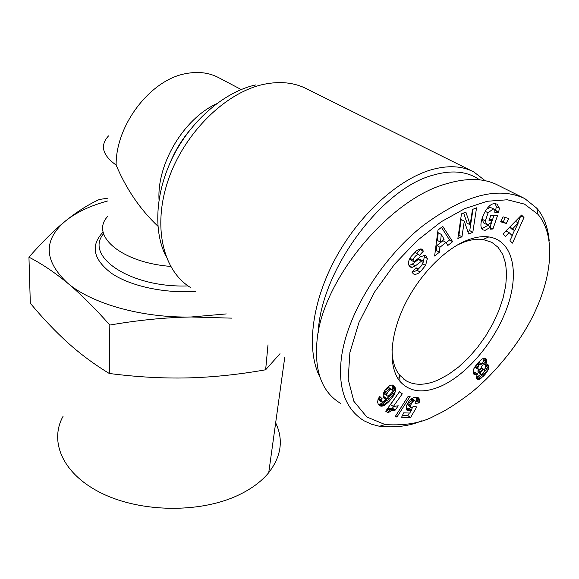<?xml version="1.0" encoding="UTF-8"?>
<svg xmlns="http://www.w3.org/2000/svg" width="579" height="579" viewBox="0 0 579 579"><rect width="100%" height="100%" fill="white"/><g stroke="black" fill="none" stroke-linecap="round" stroke-linejoin="round"><path stroke-width="0.87" d="M107.745 216.358C89.702 235.139 121.04 262.62 170.624 266.398M108.526 135.906C99.791 145.365 102.324 155.092 116.133 165.08C126.403 189.29 140.321 209.663 157.893 226.186M485.209 180.728L473.948 172.043C462.085 165.76 447.683 165.058 430.733 169.936C396.854 179.975 357.54 216.372 334.315 260.586C311.068 304.822 306.385 351.243 319.977 377.219M457.54 244.888L464.387 241.964C471.176 239.561 477.371 238.743 482.987 239.489L491.752 242.297L498.121 247.342L502.775 254.521L505.619 263.532L506.596 274.033L505.728 285.664L503.086 298.04L498.78 310.771L492.953 323.487L485.81 335.806L477.545 347.378L468.411 357.858L458.662 366.948L448.587 374.36L438.477 379.846C425.963 385.332 415.281 385.708 406.429 380.975L399.655 375.185C394.632 368.939 392.084 360.225 392.019 349.043M469.033 239.525C476.249 236.985 482.828 236.116 488.777 236.934C512.401 240.307 519.515 271.001 507.877 305.292C496.348 339.62 468.216 373.875 441.198 386.077C423.539 393.771 409.802 392.215 399.995 381.395C388.299 367.296 389.421 336.783 404.236 305.85C419.015 274.931 445.844 247.703 469.033 239.525M397.679 378.123L399.792 377.711M420.122 272.072C417.408 274.128 415.172 274.743 413.42 273.903L411.987 272.166L416.098 267.715L416.757 268.685C419.869 268.207 422.011 265.877 423.191 261.694L422.771 260.883L421.469 261.172L415.281 265.949L412.103 267.375L410.12 267.042L408.492 264.219C408.166 262.063 409.035 259.486 411.076 256.497L416.127 251.127C418.588 249.18 420.535 248.55 421.975 249.231L423.329 251.177L419.29 255.542L418.668 254.615C416.431 254.644 414.542 256.432 413.015 259.978L413.377 261.484L414.702 261.194L420.781 256.511L425.608 255.39L427.396 258.524L425.565 265.464L420.122 272.072L417.126 270.284L419.985 267.346M413.377 261.484L410.352 259.703L409.975 258.241M412.147 272.477L417.126 270.284M423.046 250.613L420.245 248.992M488.097 212.833L485.325 220.903L486.621 224.514L487.656 224.724L490.572 223.139L492.541 220.324L489.009 220.563L490.695 215.612L497.665 215.178L492.932 228.994L490.377 229.183L490.804 227.04L485.173 230.326L483.27 229.95C476.358 227.149 486.165 203.461 494.213 203.721L497.071 204.061L499.366 208.165L498.628 212.377L494.857 212.602L494.799 209.685L493.163 208.896L488.097 212.833L485.173 211.306M486.454 209.403L490.066 207.296L494.155 209.12M486.621 224.514L483.559 222.886L482.256 219.275L483.378 214.671M485.325 220.903L482.256 219.275M481.974 228.698L487.75 225.419L490.804 227.04M498.736 212.052L495.653 210.452L496.275 206.573L495.262 203.67M549.203 240.676C547.915 227.106 543.79 216.293 536.82 208.23L524.762 198.575C498.266 186.112 464.503 195.022 423.481 225.303C384.955 255.129 347.776 310.467 341.444 357.482C337.774 387.807 345.25 408.89 363.887 420.73L371.436 424.197L379.484 426.289C395.725 427.845 409.78 426.035 421.657 420.853M524.762 198.575L498.367 185.418C484.565 178.1 467.123 177.587 446.04 183.876C389.197 199.466 322.38 279.7 317.06 340.278C314.187 371.197 322.018 392.222 340.546 403.368M318.182 332.896C320.498 271.66 380.975 188.645 433.049 175.148C451.931 169.719 467.441 171.283 479.593 179.845M107.897 200.899C90.519 205.632 76.479 212.247 65.767 220.758C77.123 211.639 88.305 204.553 99.298 199.502L107.918 198.156M28.95 257.17C42.173 242.08 54.44 229.943 65.767 220.758C43.121 239.829 43.722 260.608 67.577 283.088C54.506 272.304 41.63 263.669 28.95 257.17L30.318 303.244C42.947 318.421 55.577 331.702 68.199 343.086C80.77 354.362 94.464 364.495 109.279 373.477C136.709 377.016 162.923 378.492 187.914 377.906C212.934 377.247 238.845 374.541 265.638 369.786L280.012 353.689M275.662 422.808C283.645 439.678 281.336 456.295 268.743 472.645C261.361 481.634 250.989 489.248 237.629 495.486C199.712 513.218 141.247 512.538 102.179 493.503C62.945 474.548 48.781 441.748 63.169 416.127M109.279 373.477L109.829 325.058C94.695 307.934 80.611 293.944 67.577 283.088C91.648 303.714 142.123 318.052 191.179 316.988L226.259 313.927M265.638 369.786L267.997 344.809M231.969 318.146L191.179 316.988C165.239 317.458 138.12 320.151 109.829 325.058M473.246 372.833L474.729 372.029L477.487 373.817L475.989 374.627L473.253 372.854M477.096 374.07L474.331 372.283M475.989 374.627L474.744 374.751L473.499 373.694L473.202 370.929L473.846 368.751L476.98 363.974L482.061 359.016L484.174 358.14L486.121 358.944L486.7 361.499L485.296 365.154L488.119 364.842L488.785 365.877L488.734 368.07L487.851 370.357L485.274 374.143L480.02 379.057L478.305 379.643L476.683 378.738L476.517 376.603L477.487 373.817M478.305 379.643L476.64 378.565M476.452 377.624L480.975 374.114M479.34 379.368L476.589 377.588M480.02 379.057L477.27 377.276M480.968 378.427L478.225 376.647M482.032 377.551L479.282 375.778M483.19 376.466L480.44 374.685M484.247 375.337L482.264 374.056M485.274 374.143L483.494 372.999M486.309 372.804L484.326 371.537M484.37 369.887L483.052 369.561L480.758 372.369L480.642 373.542L481.381 374.374L483.66 372.789L486.107 364.835M487.171 371.537L484.413 369.771M487.851 370.357L485.093 368.591M488.256 369.467L485.491 367.708M488.734 368.07L485.969 366.312M488.908 366.869L486.143 365.11M488.785 365.877L486.852 364.647M488.64 365.465L487.265 364.589M485.296 365.154L482.524 363.395L483.849 360.21L483.805 358.242M485.578 364.661L482.806 362.895M486.259 363.243L483.479 361.484M486.628 361.969L483.849 360.21M486.7 361.499L483.928 359.74M486.693 360.37L483.914 358.611M486.411 359.393L484.42 358.14M486.121 358.944L484.92 358.191M474.744 374.751L473.868 374.186M475.07 374.787L473.608 373.839M481.381 374.374L478.008 372.116L478.601 369.503M480.765 373.889L478.008 372.116M480.642 373.542L477.885 371.761M480.758 372.369L477.993 370.589M480.954 371.892L478.189 370.119M481.887 370.495L479.984 369.272M483.052 369.561L481.069 368.295M483.414 369.416L481.25 368.034M481.381 367.831L484.189 369.612M479.123 364.813L477.784 367.911L478.457 369.489L479.868 369.366L480.925 368.512L482.278 365.248L481.482 363.807L479.123 364.813L477.27 363.634M479.701 364.278L477.776 363.047M480.773 363.764L478.464 362.295M478.703 362.041L481.482 363.807M478.457 369.489L475.685 367.708L475.077 366.478M477.972 368.917L475.2 367.137M477.784 367.911L475.229 366.268M477.964 366.876L475.793 365.487M478.616 365.487L476.727 364.285M388.082 412.798L385.686 411.191L399.438 391.78L402.304 393.829L393.329 406.487L398.265 405.792L395.204 410.106L391.484 410.641L388.082 412.798L385.744 411.112M388.162 412.74L385.802 411.032M389.276 411.857L386.591 409.918M386.678 409.787L389.428 408.434L392.461 408.144L393.72 406.364M390.376 411.17L387.633 409.194M391.484 410.641L388.741 408.665M392.171 410.402L389.428 408.434M393.119 410.207L390.376 408.231M394.147 410.091L391.404 408.123M395.204 410.106L392.461 408.144M393.329 406.487L390.579 404.526L399.423 391.802M402.304 393.829L399.532 391.889M394.994 416.916L408.209 396.26L410.135 396.362L396.97 416.974L394.994 416.916M396.97 416.974L395.595 415.983M379.527 405.676L378.116 403.809L377.638 402.144L378.051 399.43L379.607 396.34L382.22 398.837L381.214 400.668L381.322 401.79L381.995 402.159L383.92 401.24L386.743 398.569L384.811 398.75L383.132 396.955L383.32 393.59L384.47 390.991L386.439 388.335L389.602 385.723L391.751 385.042L393.915 385.773L395.153 387.604L395.616 390.297L394.444 394.147L392.707 397.042L388.712 401.775L385.332 404.764L381.995 406.255L379.527 405.676M380.265 406.089L379.107 405.249M381.083 406.284L378.456 404.395M378.398 404.294L380.664 403.867L383.624 401.971L387.206 398.468L390.687 393.952M381.995 406.255L379.238 404.265M382.972 406.024L380.215 404.041M383.414 405.85L380.664 403.867M384.347 405.394L381.59 403.411M385.332 404.764L382.574 402.781M386.381 403.947L383.624 401.971M387.51 402.955L384.753 400.979M388.712 401.775L385.947 399.799M389.964 400.436L387.206 398.468M390.695 399.597L387.93 397.635M391.773 398.28L389.008 396.318M392.707 397.042L389.942 395.081M393.503 395.841L390.738 393.886M394.147 394.719L391.484 392.837M394.444 394.147L391.773 392.265M392.142 391.086L392.851 387.561L392.041 385.049M395.044 392.736L392.272 390.789M395.435 391.469L392.656 389.515M395.616 390.297L392.837 388.35M395.631 389.508L392.851 387.561M395.471 388.538L392.692 386.591M395.153 387.604L392.367 385.657M394.668 386.692L392.33 385.057M394.509 386.483L392.468 385.057M384.811 398.75L383.616 397.889M385.65 398.779L383.16 397.006M383.103 396.767L383.978 396.601L386.743 398.569M381.322 401.79L378.521 399.756L379.346 396.76M381.286 401.739L378.521 399.756M381.214 400.668L378.449 398.685M381.38 400.241L378.615 398.258M382.22 398.837L379.455 396.861M392.034 389.768L391.324 389.363L389.725 390.029L387.46 392.533L386.591 395.073L387.481 396.123L389.197 395.464L391.375 393.054L392.048 391.708L392.034 389.768L388.545 387.409L386.946 388.068L385.122 389.993M386.801 395.689L384.022 393.72L384 391.925M386.591 395.073L383.812 393.105M386.786 393.85L384.022 391.889M386.815 393.727L384.072 391.78M387.46 392.533L384.724 390.601M388.502 391.187L385.723 389.226M388.552 391.129L385.773 389.168M389.725 390.029L386.946 388.068M390.716 389.45L387.937 387.496M391.324 389.363L388.545 387.409M402.456 415.418L407.833 415.592L409.331 413.037M410.547 417.539L401.587 417.264L403.664 412.841L409.744 413.051L411.474 410.084L407.71 410.714L406.161 409.035L406.487 405.561L409.418 400.596L413.5 397.541L416.069 397.158L418.168 397.672L419.507 399.792L419.138 402.955L415.078 403.375L415.389 401.327L414.933 400.646L412.798 401.37L410.482 405.43L410.735 407.298L412.32 407.261L413.884 406.147L416.75 406.957L410.547 417.539L407.833 415.592M411.184 409.874L412.936 406.878M410.735 407.298L407.602 404.678L408.289 402.087M410.345 406.61L407.602 404.678M410.33 406.48L407.594 404.547M410.482 405.43L407.739 403.498M411.061 403.961L408.325 402.036M411.155 403.751L408.448 401.848M411.951 402.369L409.418 400.588M412.798 401.37L410.316 399.633M413.544 400.813L411.003 399.032M411.358 398.736L412.183 398.728L414.933 400.646M414.521 400.538L411.77 398.62M415.273 401.153L416.395 401.037L416.583 397.223M419.138 402.955L416.395 401.037M419.428 401.681L416.685 399.771M419.543 400.596L416.8 398.685M419.507 399.792L416.764 397.882M416.981 397.266L419.261 398.866L416.952 397.266M418.834 398.171L417.958 397.563M407.71 410.714L406.603 409.932M408.608 410.851L406.212 409.158M406.14 408.926L408.745 408.144L411.474 410.084M408.926 410.866L406.197 408.926M409.91 410.692L407.182 408.752M410.402 410.54L407.667 408.608M435.647 415.273C444.795 411.256 456.686 403.686 471.32 392.562C491.303 376.364 513.276 351.156 528.099 325.087C553.177 280.562 556.419 235.45 537.826 214.194L524.48 204.112L507.356 199.777L487.221 201.268L464.865 208.614L441.205 221.757L417.307 240.488L394.458 264.342L374.432 292.192L358.966 322.467L349.911 352.423L348.174 379.223L353.856 401.283L366.818 416.989L385.144 424.581C405.93 425.84 422.771 422.742 435.647 415.273M439.396 252.212L434.626 256.019L437.985 230.08L442.74 226.324L452.619 241.66L447.828 245.482L446.011 242.42L439.924 247.269L439.396 252.212L436.363 250.475L436.884 245.539L442.964 240.705L446.011 242.42M505.489 236.413L502.934 233.974L521.556 215.055L523.988 217.523L512.502 243.122L509.976 240.705L512.292 235.725L509.079 232.613L505.489 236.413M500.661 221.808L503.079 216.821L508.702 218.486L506.292 223.443L500.661 221.808M470.155 224.818L472.478 209.453L476.553 207.81L472.811 232.295L468.679 234.017L464.278 221.149L461.97 236.811L457.873 238.512L461.463 213.868L465.863 212.102L470.155 224.818L467.087 223.168L463.627 213M495.154 210.799L495.653 210.452M498.628 212.377L495.544 210.778M499.366 208.165L496.275 206.573M492.932 228.994L490.659 227.786M490.116 226.678L491.94 221.337M492.324 220.215L493.967 215.41M492.541 220.324L489.617 218.79M408.948 265.595L412.27 264.162L418.443 259.399L419.746 259.11L422.771 260.883M425.565 265.464L422.67 263.763M427.396 258.524L424.371 256.765L423.777 255.122M423.083 262.613L424.371 256.765M413.782 253.211L415.635 252.849L418.668 254.615M416.591 253.407L420.289 249.419L420.086 249.021M423.329 251.177L420.289 249.419M458.329 235.371L458.915 235.132L461.195 219.492L464.278 221.149M461.97 236.811L458.915 235.132M467.796 231.448L469.75 230.637L472.992 209.243M472.811 232.295L469.75 230.637M500.965 221.185L503.238 221.851L505.351 217.494M506.292 223.443L503.238 221.851M503.1 234.133L506.053 231.014L509.079 232.613M512.154 235.588L514.442 230.471M517.923 222.691L520.803 215.822M523.988 217.523L520.934 215.96M514.688 230.601L518.285 222.879L512.762 228.719L514.688 230.601L511.655 229.009L509.73 227.127L510.982 225.796M512.762 228.719L509.73 227.127M518.285 222.879L515.353 221.359M435.227 251.387L436.363 250.475M439.924 247.269L436.884 245.539M446.163 242.673L449.572 239.959L441.43 227.359M452.619 241.66L449.572 239.959M440.467 242.16L444.136 239.243L441.292 234.437L440.467 242.16L437.42 240.437L438.223 232.722L441.292 234.437M399.937 380.381L399.3 380.512M241.175 89.528L218.876 77.76C209.222 72.636 198.264 71.246 186.011 73.591C150.489 79.591 115.634 125.122 116.133 165.08M190.694 287.611C163.256 271.204 152.205 226.917 168.228 180.055C184.086 133.221 225.369 92.387 263.691 84.339C280.142 80.944 294.639 82.522 307.167 89.079L471.856 171.008M170.327 162.308C174.988 151.133 181.155 140.849 188.826 131.44M255.983 84.852C225.549 91.41 192.771 118.854 174.185 154.405C155.613 189.977 152.907 229.885 165.594 255.556M216.466 103.793C183.709 118.956 157.039 163.719 159.022 199.487M413.015 259.978L409.997 258.205M188.066 285.896C131.049 288.233 83.941 256.483 103.59 233.742M103.149 232.027C90.201 245.576 93.067 259.392 111.74 273.469C130.579 286.192 164.66 293.582 195.767 291.36M412.103 267.375L409.092 265.58M415.281 265.949L412.27 264.162M421.469 261.172L418.443 259.399M416.424 268.338L415.838 267.99M406.429 380.975L403.187 378.738M482.987 239.489L488.777 236.934M268.743 472.645L284.774 357.214M536.82 208.23L537.826 214.194M379.484 426.289L385.144 424.581M416.757 268.685L415.751 268.091M399.655 375.185L399.995 381.395"/></g></svg>
